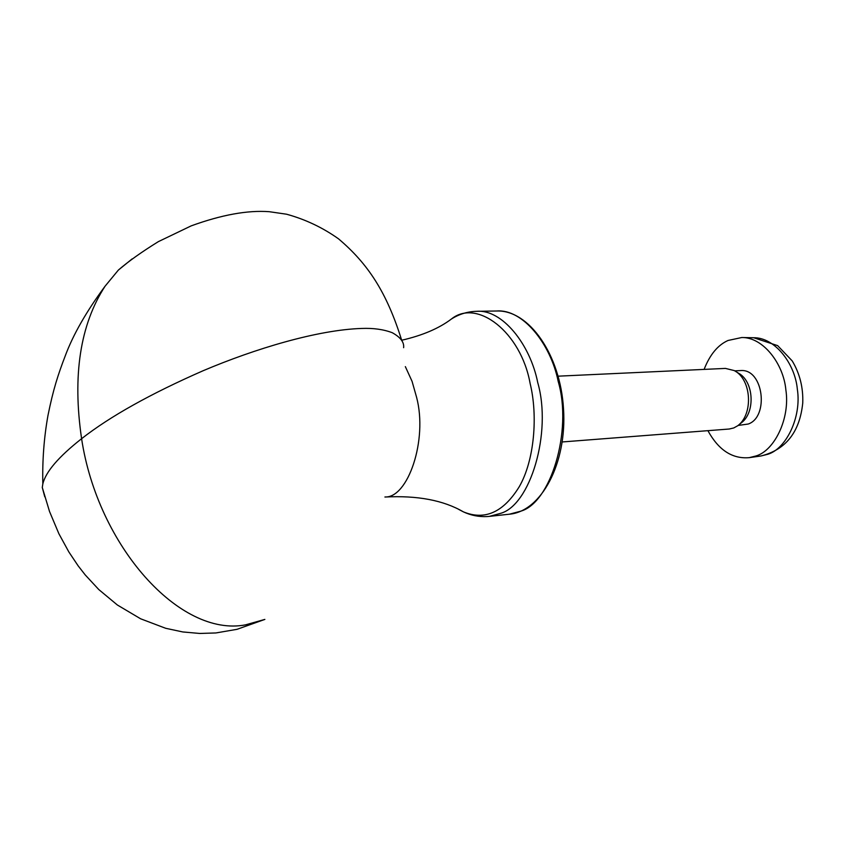 <?xml version="1.0" encoding="UTF-8"?>
<svg xmlns="http://www.w3.org/2000/svg" width="845" height="845" viewBox="0 0 845 845"><rect width="100%" height="100%" fill="white"/><g stroke="black" fill="none" stroke-linecap="round" stroke-linejoin="round"><path stroke-width="1.27" d="M264.791 619.427L245.536 624.846C179.911 637.574 97.798 546.155 81.595 438.703C58.632 456.754 45.714 471.827 42.831 483.91L42.282 487.491L44.764 496.797M132.158 258.887L118.363 270.083L105.044 286.244C80.169 324.691 72.353 375.507 81.595 438.703C110.04 416.427 150.6 393.749 203.244 370.68C254.799 348.816 317.477 329.835 361.829 328.441M361.734 328.451C373.342 327.976 383.524 329.402 392.27 332.708C400.509 337.282 404.29 342.278 403.625 347.696M562.242 441.956L729.214 429.017L733.766 427.95L737.706 425.764C753.455 414.293 751.68 379.5 734.294 370.585L725.454 368.409L558.165 376.173M707.899 430.665C718.535 450.089 732.319 459.088 749.251 457.652L755.926 455.973C774.326 450.786 790.307 418.56 785.871 389.936C783.558 363.857 763.183 337.155 741.804 337.514L728.052 340.472C717.849 345.013 709.863 354.657 704.107 369.402M738.129 425.447L748.216 424.032C769.193 416.997 763.616 368.578 740.664 370.564L734.738 370.849M737.706 425.764L741.329 422.838C755.567 412.455 753.972 381.116 738.245 373.036L734.294 370.585M558.239 381.581C572.72 431.193 550.486 503.536 520.362 511.278L509.398 514.204C541.212 511.468 567.111 463.387 563.52 408.843C560.362 354.467 528.854 309.84 496.807 311.002C522.305 308.847 550.591 343.313 558.239 381.581M509.398 514.204L489.371 516.38L500.261 513.443C530.164 505.701 552.186 432.693 537.737 382.584C530.111 343.936 501.972 309.133 476.675 311.309L496.807 311.002M451.04 319.252L451.441 318.998C476.802 298.359 520.911 331.842 530.132 383.503C537.938 415.233 534.621 460.261 519.157 486.878C503.377 512.366 484.787 520.689 463.387 511.859L458.74 509.419M405.346 366.624L412.075 381.37L416.596 397.319C427.94 440.224 407.808 498.318 384.95 496.966M753.687 337.736C774.897 337.387 795.082 363.656 797.353 389.302C801.736 417.462 785.882 449.181 767.63 454.314L761.007 455.973C785.85 449.73 799.761 432.07 802.75 402.98C803.31 387.57 799.793 373.553 792.219 360.921L777.664 345.637L753.687 337.736L741.804 337.514M489.371 516.38L487.142 516.57C478.84 516.96 470.929 515.397 463.387 511.859C443.456 500.261 417.303 495.318 384.929 497.029M401.692 340.239C422.468 335.465 439.051 328.388 451.441 318.998C459.131 314.118 467.538 311.562 476.675 311.309M264.865 619.406L237.054 629.314L215.866 632.958L199.747 633.454L182.816 631.954L165.683 628.289L140.608 618.783L117.381 605.009L98.791 589.556L85.229 574.927L78.152 565.844L68.846 551.943L58.907 533.776L49.538 511.531L42.282 487.491M42.831 483.91C42.282 460.303 44.014 437.414 48.017 415.233C53.246 389.387 57.988 374.789 65.255 355.851C73.145 334.641 86.412 311.446 105.033 286.254M118.342 270.094C128.408 261.401 141.749 251.916 158.353 241.638L191.213 225.858C221.622 214.81 247.627 210.088 269.228 211.694L286.539 214.207C305.362 219.373 322.695 227.59 338.528 238.839C367.987 263.767 386.809 292.349 401.808 340.651M749.251 457.652L761.007 455.973"/></g></svg>
